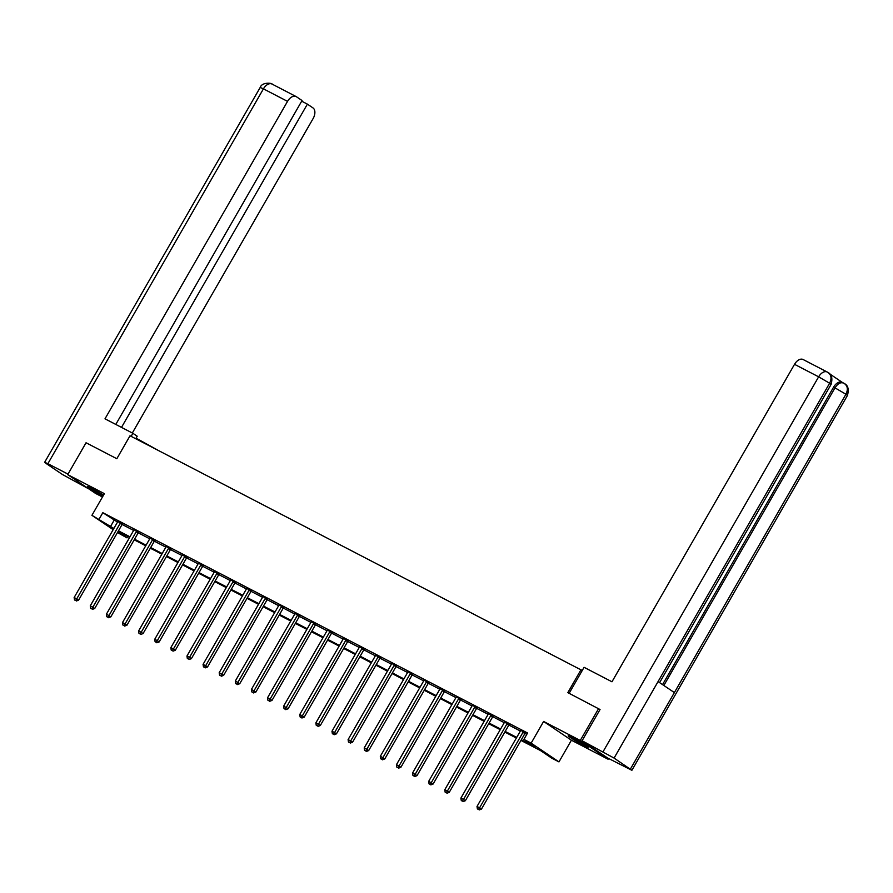 <?xml version="1.0" encoding="UTF-8"?>
<svg xmlns="http://www.w3.org/2000/svg" width="893" height="893" viewBox="0 0 893 893"><rect width="100%" height="100%" fill="white"/><g stroke="black" fill="none" stroke-linecap="round" stroke-linejoin="round"><path stroke-width="1.34" d="M103.543 495.102A11.486 0.636 -150.1 0 0 91.767 488.359A11.486 0.636 -150.1 0 0 87.67 486.585A11.486 0.636 -150.1 0 0 92.716 490.145A11.486 0.636 -150.1 0 0 103.019 496.017M584.033 745.51A11.486 0.636 -150.1 0 0 588.13 747.285A11.486 0.636 -150.1 0 0 582.839 743.568A11.486 0.636 -150.1 0 0 572.313 737.596A11.486 0.636 -150.1 0 0 568.216 735.821A11.486 0.636 -150.1 0 0 573.507 739.538A11.486 0.636 -150.1 0 0 584.033 745.51M127.755 536.481L126.973 537.843L117.463 532.552M582.247 670.509L130.021 435.773L116.827 458.723L86.041 442.761L67.712 474.629L95.529 493.394L102.461 496.988M608.535 758.47L608.088 759.24L580.271 740.476L543.603 721.455L531.145 743.132L558.962 761.896L551.729 758.146L540.455 750.533L520.943 740.42M543.603 721.455L571.42 740.219L608.088 759.24M571.42 740.219L558.962 761.896M581.019 669.683L567.825 692.633L599.728 709.366M598.6 708.595L580.271 740.476M521.311 739.784L535.186 746.983L523.912 739.382L527.573 733.008L102.818 512.694L117.53 522.081A1.473 1.161 -56 0 0 117.742 521.534L117.798 521.311M122.129 524.47L133.637 530.442M138.248 532.831L149.756 538.803M154.355 541.191L165.875 547.163M170.474 549.541L181.982 555.513A1.473 1.161 -56 0 0 182.205 554.966L182.25 554.743M186.592 557.902L198.101 563.874M202.7 566.262L214.208 572.234M218.818 574.623L230.327 580.595M234.926 582.973L246.446 588.945A1.473 1.161 -56 0 0 246.658 588.398L246.702 588.174M251.045 591.333L262.553 597.305M267.163 599.694L278.672 605.666M283.271 608.055L294.779 614.016A1.473 1.161 -56 0 0 295.003 613.469L295.047 613.257M299.389 616.404L310.898 622.376M315.497 624.765L327.017 630.737M331.616 633.126L343.124 639.098M347.734 641.487L359.243 647.447A1.473 1.161 -56 0 0 359.466 646.9L359.511 646.677M363.842 649.836L375.361 655.808M379.96 658.197L391.469 664.169M396.068 666.558L407.588 672.529M412.186 674.918L423.695 680.879M428.305 683.268L439.814 689.24M444.413 691.629L455.932 697.6M460.531 699.989L472.04 705.961M476.65 708.35L488.158 714.311M492.757 716.699L504.266 722.671A1.473 1.161 -56 0 0 504.489 722.124L504.534 721.901M508.876 725.06L520.385 731.032M524.984 733.421L526.803 734.359M525.385 733.008L520.652 730.262M509.267 724.647L504.489 722.136M493.159 716.298L488.426 713.54M477.041 707.937L472.308 705.191M460.922 699.576L456.189 696.83M444.814 691.215L440.026 688.704M428.696 682.866L423.963 680.109M412.588 674.505L407.855 671.759M396.47 666.145L391.737 663.399M380.351 657.784L375.573 655.272M364.244 649.434L359.455 646.912M348.125 641.074L343.392 638.328M332.017 632.713L327.284 629.967M315.899 624.352L311.121 621.841M299.78 616.003L295.003 613.48M283.673 607.642L278.94 604.896M267.554 599.281L262.821 596.535M251.446 590.92L246.658 588.409M235.328 582.571L230.595 579.825M219.209 574.21L214.476 571.464M203.102 565.849L198.369 563.103M186.983 557.489L182.205 554.977M170.864 549.139L166.131 546.393M154.757 540.778L150.024 538.033M138.638 532.418L133.905 529.672M122.531 524.057L117.742 521.545M113.177 529.661L91.923 515.328L104.392 493.65L67.712 474.629M91.923 515.328L113.858 528.455M102.818 512.694L99.156 519.079M523.912 739.382L531.145 743.132M117.932 531.737L126.973 537.843M516.355 738.042L504.835 732.059M500.236 729.681L488.717 723.71M484.129 721.321L472.609 715.349M468.01 712.96L456.49 706.988M451.903 704.61L440.372 698.627M435.784 696.25L424.264 690.278M419.665 687.889L408.146 681.917M403.558 679.528L392.038 673.556M387.439 671.179L375.92 665.196M371.332 662.818L359.801 656.846M355.213 654.457L343.693 648.485M339.094 646.097L327.575 640.125M322.987 637.747L311.456 631.764M306.868 629.386L295.349 623.414M290.75 621.026L279.23 615.054M274.642 612.665L263.122 606.693M258.524 604.315L247.004 598.332M242.416 595.955L230.885 589.983M226.297 587.594L214.778 581.622M210.179 579.233L198.659 573.261M194.071 570.884L182.552 564.901M177.953 562.523L166.433 556.551M161.845 554.162L150.314 548.19M145.726 545.802L134.207 539.83M129.608 537.452L118.088 531.469M118.456 530.844L129.976 536.816M134.564 539.193L146.095 545.176M150.683 547.554L162.202 553.537M166.79 555.915L178.321 561.887M182.909 564.276L194.428 570.247M199.027 572.625L210.547 578.608M215.135 580.986L226.666 586.969M231.254 589.347L242.773 595.318M247.372 597.707L258.892 603.679M263.48 606.057L274.999 612.04M279.598 614.417L291.118 620.401M295.706 622.778L307.237 628.75M311.824 631.139L323.344 637.111M327.943 639.488L339.463 645.472M344.051 647.849L355.581 653.832M360.169 656.21L371.689 662.182M376.277 664.571L387.808 670.543M392.395 672.92L403.915 678.903M408.514 681.281L420.034 687.264M424.621 689.642L436.152 695.614M440.74 698.002L452.26 703.974M456.859 706.352L468.379 712.335M472.966 714.713L484.486 720.696M489.085 723.073L500.605 729.045M505.192 731.434L516.723 737.406M114.092 520.306L110.431 526.68M523.51 731.747L523.331 731.892A1.473 1.161 -56 0 0 522.985 732.338L479.586 807.808L477.007 806.468L520.407 730.999A1.473 1.161 -56 0 0 520.608 730.485M525.553 732.863L525.218 733.164A1.473 1.161 -56 0 0 524.872 733.6L481.472 809.08L479.586 807.808L478.425 809.449L477.387 808.913L478.425 809.449M479.173 809.951L481.472 809.08M477.007 806.468L477.387 808.913M574.59 738.812A11.419 0.636 -150.1 0 0 582.348 743.266M580.149 741.96L576.833 740.051M94.055 489.576A11.419 0.636 -150.1 0 0 101.813 494.03M99.614 492.724L96.288 490.815M569.131 693.314L584.078 667.317L611.973 681.783L794.524 364.322A8.841 5.414 -62.6 0 1 803.097 359.511L827.219 372.024A8.841 5.414 -62.6 0 1 827.554 372.225M630.391 769.085L674.382 692.588L658.063 681.582L614.083 758.079L631.887 770.302L607.642 758.001L582.08 740.755L600.04 709.522M614.083 758.079L582.08 740.755M842.345 382.416L829.898 374.022M662.55 684.596L833.593 387.138A8.841 5.414 -62.6 0 1 842.177 382.327L843.907 383.253C840.826 381.858 837.857 383.398 834.988 387.852L833.593 387.138M659.614 682.62L831.082 384.436L829.619 383.242C831.93 378.409 831.327 374.781 827.789 372.359L827.219 372.024A8.841 5.414 -62.6 0 0 818.635 376.824L794.524 364.322M831.082 384.436C832.689 378.532 831.785 374.613 828.38 372.705L828.324 372.671M631.887 770.302L847.435 395.465L845.928 394.248C848.261 389.426 847.658 385.809 844.131 383.376L843.572 383.052M847.435 395.465C849.042 389.56 848.138 385.653 844.722 383.733L844.666 383.7M139.163 440.517L139.453 440.015A16.576 0.926 29.9 0 1 136.06 438.206M139.453 440.015L158.295 450.44M135.747 438.742L137.198 436.208L132.878 433.295L104.994 418.828L287.535 101.367L263.424 88.853L47.876 463.69L68.002 474.127M131.126 436.342L132.878 433.295M132.32 433.005L313.097 118.602A8.841 5.414 117.4 0 0 312.985 107.919L307.393 104.135L121.504 427.39M47.876 463.69L44.65 462.295L46.146 463.512L62.465 474.518L89.099 489.051M115.8 424.432L302.046 100.541L296.454 96.757A8.841 5.414 117.4 0 0 296.119 96.567A8.841 5.414 117.4 0 0 287.535 101.367M301.678 101.177L307.393 104.135M507.391 723.386L507.224 723.542A1.473 1.161 -56 0 0 506.878 723.977L463.478 799.458L460.888 798.119L504.288 722.638M509.434 724.502L509.099 724.803A1.473 1.161 -56 0 0 508.753 725.239L465.353 800.72L463.478 799.458L462.306 801.088L461.279 800.552L462.306 801.088M463.065 801.601L465.353 800.72M460.888 798.119L461.279 800.552M491.273 715.025L491.105 715.181A1.473 1.161 -56 0 0 490.759 715.617L447.36 791.098L444.781 789.758L488.181 714.277A1.473 1.161 -56 0 0 488.382 713.764M493.316 716.141L492.992 716.454A1.473 1.161 -56 0 0 492.635 716.889L449.235 792.359L447.36 791.098L446.199 792.727L445.161 792.191L446.199 792.727M446.946 793.241L449.235 792.359M444.781 789.758L445.161 792.191M475.165 706.664L474.998 706.821A1.473 1.161 -56 0 0 474.641 707.256L431.241 782.737L428.662 781.397L472.062 705.916A1.473 1.161 -56 0 0 472.263 705.403M477.208 707.781L476.873 708.093A1.473 1.161 -56 0 0 476.527 708.529L433.127 784.009L431.241 782.737L430.08 784.378L429.042 783.842L430.08 784.378M430.828 784.88L433.127 784.009M428.662 781.397L429.042 783.842M459.047 698.315L458.879 698.46A1.473 1.161 -56 0 0 458.533 698.906L415.133 774.376L412.544 773.037L455.943 697.567A1.473 1.161 -56 0 0 456.144 697.053M461.089 699.431L460.755 699.732A1.473 1.161 -56 0 0 460.408 700.168L417.009 775.649L415.133 774.376L413.961 776.017L412.934 775.481L413.961 776.017M414.72 776.519L417.009 775.649M412.544 773.037L412.934 775.481M442.939 689.954L442.761 690.11A1.473 1.161 -56 0 0 442.415 690.546L399.015 766.027L396.436 764.687L439.836 689.206A1.473 1.161 -56 0 0 440.037 688.693L440.082 688.47M444.982 691.07L444.647 691.372A1.473 1.161 -56 0 0 444.301 691.818L400.89 767.288L399.015 766.027L397.854 767.656L396.816 767.12L397.854 767.656M398.602 768.17L400.89 767.288M396.436 764.687L396.816 767.12M426.821 681.593L426.653 681.75A1.473 1.161 -56 0 0 426.307 682.185L382.896 757.666L380.318 756.326L423.717 680.846A1.473 1.161 -56 0 0 423.918 680.332M428.863 682.71L428.528 683.022A1.473 1.161 -56 0 0 428.182 683.458L384.783 758.927L382.896 757.666L381.735 759.296L380.708 758.76L381.735 759.296M382.494 759.809L384.783 758.927M380.318 756.326L380.708 758.76M410.702 673.233L410.534 673.389A1.473 1.161 -56 0 0 410.188 673.824L366.789 749.305L364.199 747.966L407.61 672.485A1.473 1.161 -56 0 0 407.8 671.971M412.745 674.349L412.421 674.661A1.473 1.161 -56 0 0 412.064 675.097L368.664 750.578L366.789 749.305L365.628 750.946L364.59 750.41L365.628 750.946M366.376 751.448L368.664 750.578M364.199 747.966L364.59 750.41M394.594 664.883L394.427 665.039A1.473 1.161 -56 0 0 394.07 665.475L350.67 740.944L348.091 739.605L391.491 664.135A1.473 1.161 -56 0 0 391.692 663.622M396.637 665.999L396.302 666.301A1.473 1.161 -56 0 0 395.956 666.736L352.556 742.217L350.67 740.944L349.509 742.585L348.471 742.05L349.509 742.585M350.257 743.088L352.556 742.217M348.091 739.605L348.471 742.05M378.476 656.522L378.308 656.679A1.473 1.161 -56 0 0 377.962 657.114L334.562 732.595L331.973 731.255L375.373 655.775A1.473 1.161 -56 0 0 375.573 655.261L375.618 655.038M380.518 657.639L380.184 657.94A1.473 1.161 -56 0 0 379.838 658.387L336.438 733.856L334.562 732.595L333.39 734.225L332.363 733.689L333.39 734.225M334.149 734.738L336.438 733.856M331.973 731.255L332.363 733.689M362.357 648.162L362.19 648.318A1.473 1.161 -56 0 0 361.844 648.753L318.444 724.234L315.865 722.895L359.265 647.414M364.4 649.278L364.076 649.591A1.473 1.161 -56 0 0 363.73 650.026L320.319 725.496L318.444 724.234L317.283 725.864L316.245 725.328L317.283 725.864M318.031 726.377L320.319 725.496M315.865 722.895L316.245 725.328M346.25 639.801L346.082 639.957A1.473 1.161 -56 0 0 345.736 640.393L302.325 715.873L299.747 714.534L343.146 639.053A1.473 1.161 -56 0 0 343.347 638.54M348.292 640.917L347.957 641.23A1.473 1.161 -56 0 0 347.611 641.665L304.212 717.146L302.325 715.873L301.164 717.514L300.137 716.979L301.164 717.514M301.912 718.017L304.212 717.146M299.747 714.534L300.137 716.979M330.131 631.451L329.964 631.608A1.473 1.161 -56 0 0 329.617 632.043L286.218 707.513L283.628 706.173L327.039 630.704A1.473 1.161 -56 0 0 327.229 630.19M332.174 632.568L331.839 632.869A1.473 1.161 -56 0 0 331.493 633.304L288.093 708.785L286.218 707.513L285.057 709.154L284.019 708.618L285.057 709.154M285.805 709.656L288.093 708.785M283.628 706.173L284.019 708.618M314.023 623.091L313.845 623.247A1.473 1.161 -56 0 0 313.499 623.682L270.099 699.163L267.52 697.824L310.92 622.343A1.473 1.161 -56 0 0 311.121 621.829L311.166 621.606M316.066 624.207L315.731 624.508A1.473 1.161 -56 0 0 315.385 624.955L271.985 700.425L270.099 699.163L268.938 700.793L267.9 700.257L268.938 700.793M269.686 701.306L271.985 700.425M267.52 697.824L267.9 700.257M297.905 614.73L297.737 614.886A1.473 1.161 -56 0 0 297.391 615.322L253.992 690.802L251.402 689.463L294.802 613.982M299.948 615.846L299.613 616.159A1.473 1.161 -56 0 0 299.267 616.594L255.867 692.064L253.992 690.802L252.819 692.432L251.793 691.896L252.819 692.432M253.579 692.946L255.867 692.064M251.402 689.463L251.793 691.896M281.786 606.369L281.619 606.526A1.473 1.161 -56 0 0 281.273 606.961L237.873 682.442L235.294 681.102L278.694 605.621A1.473 1.161 -56 0 0 278.895 605.108M283.829 607.486L283.505 607.798A1.473 1.161 -56 0 0 283.148 608.233L239.748 683.714L237.873 682.442L236.712 684.083L235.674 683.547L236.712 684.083M237.46 684.585L239.748 683.714M235.294 681.102L235.674 683.547M265.679 598.02L265.511 598.176A1.473 1.161 -56 0 0 265.154 598.611L221.754 674.081L219.176 672.742L262.575 597.272A1.473 1.161 -56 0 0 262.776 596.758M267.721 599.136L267.387 599.437A1.473 1.161 -56 0 0 267.04 599.873L223.641 675.354L221.754 674.081L220.593 675.722L219.566 675.186L220.593 675.722M221.341 676.224L223.641 675.354M219.176 672.742L219.566 675.186M249.56 589.659L249.393 589.815A1.473 1.161 -56 0 0 249.047 590.251L205.647 665.731L203.057 664.392L246.457 588.911M251.603 590.775L251.268 591.077A1.473 1.161 -56 0 0 250.922 591.523L207.522 666.993L205.647 665.731L204.475 667.361L203.448 666.825L204.475 667.361M205.234 667.875L207.522 666.993M203.057 664.392L203.448 666.825M233.453 581.298L233.274 581.455A1.473 1.161 -56 0 0 232.928 581.89L189.528 657.371L186.95 656.031L230.349 580.55A1.473 1.161 -56 0 0 230.55 580.037M235.495 582.415L235.16 582.727A1.473 1.161 -56 0 0 234.814 583.162L191.403 658.632L189.528 657.371L188.367 659.001L187.329 658.465L188.367 659.001M189.115 659.514L191.403 658.632M186.95 656.031L187.329 658.465M217.334 572.938L217.166 573.094A1.473 1.161 -56 0 0 216.82 573.529L173.409 649.01L170.831 647.671L214.231 572.19A1.473 1.161 -56 0 0 214.432 571.676M219.377 574.054L219.042 574.366A1.473 1.161 -56 0 0 218.696 574.802L175.296 650.283L173.409 649.01L172.249 650.651L171.222 650.115L172.249 650.651M173.008 651.153L175.296 650.283M170.831 647.671L171.222 650.115M201.215 564.588L201.048 564.744A1.473 1.161 -56 0 0 200.702 565.18L157.302 640.649L154.723 639.31L198.123 563.84A1.473 1.161 -56 0 0 198.313 563.327M203.258 565.704L202.934 566.006A1.473 1.161 -56 0 0 202.577 566.441L159.177 641.922L157.302 640.649L156.141 642.29L155.103 641.754L156.141 642.29M156.889 642.793L159.177 641.922M154.723 639.31L155.103 641.754M185.108 556.227L184.94 556.384A1.473 1.161 -56 0 0 184.583 556.819L141.183 632.3L138.605 630.96L182.005 555.479M187.15 557.344L186.816 557.645A1.473 1.161 -56 0 0 186.47 558.092L143.07 633.561L141.183 632.3L140.022 633.93L138.984 633.394L140.022 633.93M140.77 634.443L143.07 633.561M138.605 630.96L138.984 633.394M168.989 547.867L168.822 548.023A1.473 1.161 -56 0 0 168.476 548.458L125.076 623.939L122.486 622.6L165.886 547.119A1.473 1.161 -56 0 0 166.087 546.605M171.032 548.983L170.697 549.295A1.473 1.161 -56 0 0 170.351 549.731L126.951 625.2L125.076 623.939L123.904 625.569L122.877 625.033L123.904 625.569M124.663 626.082L126.951 625.2M122.486 622.6L122.877 625.033M152.87 539.506L152.703 539.662A1.473 1.161 -56 0 0 152.357 540.098L108.957 615.578L106.379 614.239L149.778 538.758A1.473 1.161 -56 0 0 149.979 538.245M154.913 540.622L154.589 540.935A1.473 1.161 -56 0 0 154.243 541.37L110.832 616.851L108.957 615.578L107.796 617.219L106.758 616.683L107.796 617.219M108.544 617.722L110.832 616.851M106.379 614.239L106.758 616.683M136.763 531.156L136.596 531.313A1.473 1.161 -56 0 0 136.249 531.748L92.839 607.218L90.26 605.878L133.66 530.409A1.473 1.161 -56 0 0 133.861 529.895M138.806 532.273L138.471 532.574A1.473 1.161 -56 0 0 138.125 533.009L94.725 608.49L92.839 607.218L91.678 608.859L90.651 608.323L91.678 608.859M92.425 609.361L94.725 608.49M90.26 605.878L90.651 608.323M120.644 522.796L120.477 522.952A1.473 1.161 -56 0 0 120.131 523.387L76.731 598.868L74.141 597.529L117.552 522.048M122.687 523.912L122.363 524.213A1.473 1.161 -56 0 0 122.006 524.66L78.606 600.129L76.731 598.868L75.57 600.498L74.532 599.962L75.57 600.498M76.318 601.011L78.606 600.129M74.141 597.529L74.532 599.962M523.331 731.892L525.218 733.164M522.985 732.338L524.872 733.6M603.099 751.66L818.635 376.824L829.619 383.242L658.063 681.582M663.856 685.478L834.988 387.852L845.928 394.248L674.382 692.588M296.119 96.567L271.997 84.054A8.841 5.414 -62.6 0 0 263.424 88.853L260.187 87.458L44.65 462.295M507.224 723.542L509.099 724.803M506.878 723.977L508.753 725.239M491.105 715.181L492.992 716.454M490.759 715.617L492.635 716.889M474.998 706.821L476.873 708.093M474.641 707.256L476.527 708.529M458.879 698.46L460.755 699.732M458.533 698.906L460.408 700.168M442.761 690.11L444.647 691.372M442.415 690.546L444.301 691.818M426.653 681.75L428.528 683.022M426.307 682.185L428.182 683.458M410.534 673.389L412.421 674.661M410.188 673.824L412.064 675.097M394.427 665.039L396.302 666.301M394.07 665.475L395.956 666.736M378.308 656.679L380.184 657.94M377.962 657.114L379.838 658.387M362.19 648.318L364.076 649.591M361.844 648.753L363.73 650.026M346.082 639.957L347.957 641.23M345.736 640.393L347.611 641.665M329.964 631.608L331.839 632.869M329.617 632.043L331.493 633.304M313.845 623.247L315.731 624.508M313.499 623.682L315.385 624.955M297.737 614.886L299.613 616.159M297.391 615.322L299.267 616.594M281.619 606.526L283.505 607.798M281.273 606.961L283.148 608.233M265.511 598.176L267.387 599.437M265.154 598.611L267.04 599.873M249.393 589.815L251.268 591.077M249.047 590.251L250.922 591.523M233.274 581.455L235.16 582.727M232.928 581.89L234.814 583.162M217.166 573.094L219.042 574.366M216.82 573.529L218.696 574.802M201.048 564.744L202.934 566.006M200.702 565.18L202.577 566.441M184.94 556.384L186.816 557.645M184.583 556.819L186.47 558.092M168.822 548.023L170.697 549.295M168.476 548.458L170.351 549.731M152.703 539.662L154.589 540.935M152.357 540.098L154.243 541.37M136.596 531.313L138.471 532.574M136.249 531.748L138.125 533.009M120.477 522.952L122.363 524.213M120.131 523.387L122.006 524.66M271.997 84.054C272.912 83.339 262.229 81.509 260.187 87.458"/></g></svg>
